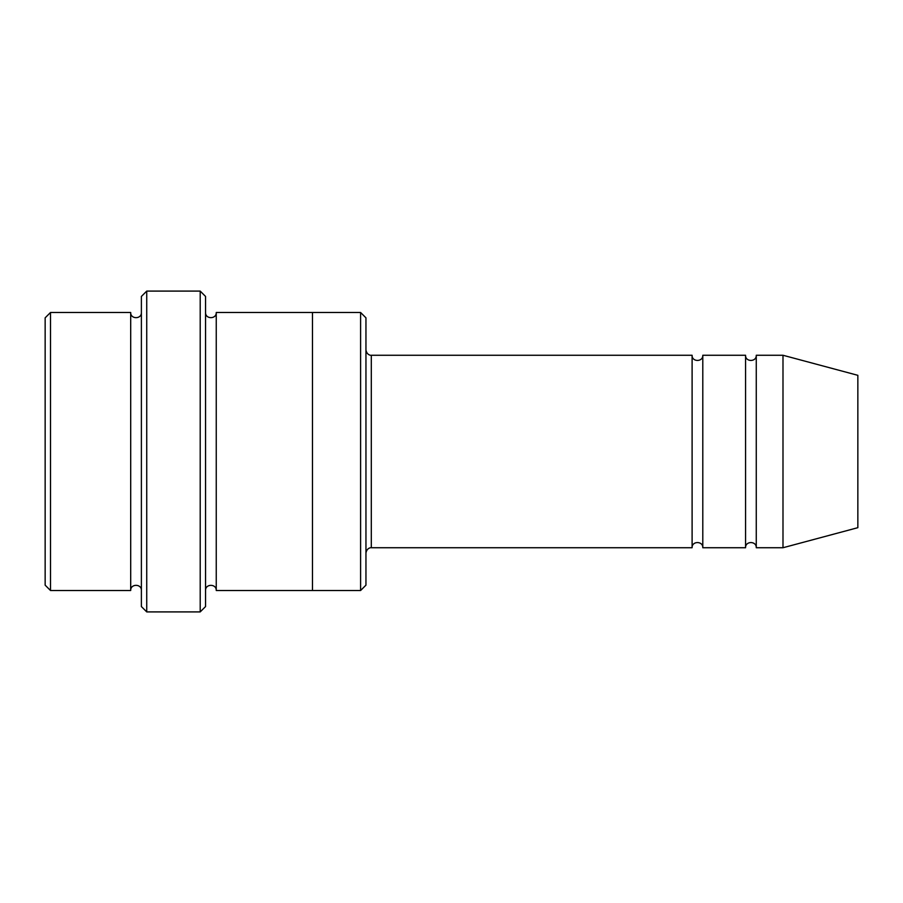 <?xml version="1.0" encoding="UTF-8"?>
<svg xmlns="http://www.w3.org/2000/svg" width="903" height="903" viewBox="0 0 903 903"><rect width="100%" height="100%" fill="white"/><g stroke="black" fill="none" stroke-linecap="round" stroke-linejoin="round"><path stroke-width="1.35" d="M692.104 547.737L371.302 547.737L371.302 355.263L692.104 355.263L692.104 547.737C691.766 540.841 703.121 540.841 702.794 547.737L702.794 355.263L745.573 355.263L745.573 547.737C745.235 540.841 756.59 540.841 756.262 547.737L756.262 355.263L782.991 355.263L782.991 547.737L756.262 547.737M365.952 317.833L365.952 585.167L360.602 590.506L360.602 312.494L365.952 317.833M141.387 312.494C141.726 319.391 130.371 319.391 130.698 312.494L130.698 590.506C130.371 583.609 141.726 583.609 141.387 590.506M50.5 312.494L45.15 317.833L45.15 585.167L50.5 590.506L50.5 312.494L130.698 312.494M782.991 547.737L857.85 527.679L857.85 375.321L782.991 355.263M200.206 291.093L205.557 296.444L205.557 606.556L200.206 611.907L200.206 291.093L146.737 291.093L146.737 611.907L200.206 611.907M205.557 590.517C205.218 583.62 216.573 583.62 216.246 590.517L216.246 312.483C216.573 319.38 205.218 319.38 205.557 312.483M146.737 611.907L141.387 606.556L141.387 296.444L146.737 291.093M216.246 590.517L312.483 590.517L312.483 312.483L360.602 312.494M702.794 547.737L745.573 547.737M50.5 590.506L130.698 590.506M756.262 355.263C756.59 362.159 745.235 362.159 745.573 355.263M702.794 355.263C703.121 362.159 691.777 362.159 692.104 355.263M312.483 590.506L360.602 590.506M216.246 312.483L312.483 312.483M371.302 355.263C371.268 355.5 366.776 355.319 365.952 349.912M371.302 547.737C371.268 547.5 366.776 547.681 365.952 553.087"/></g></svg>
